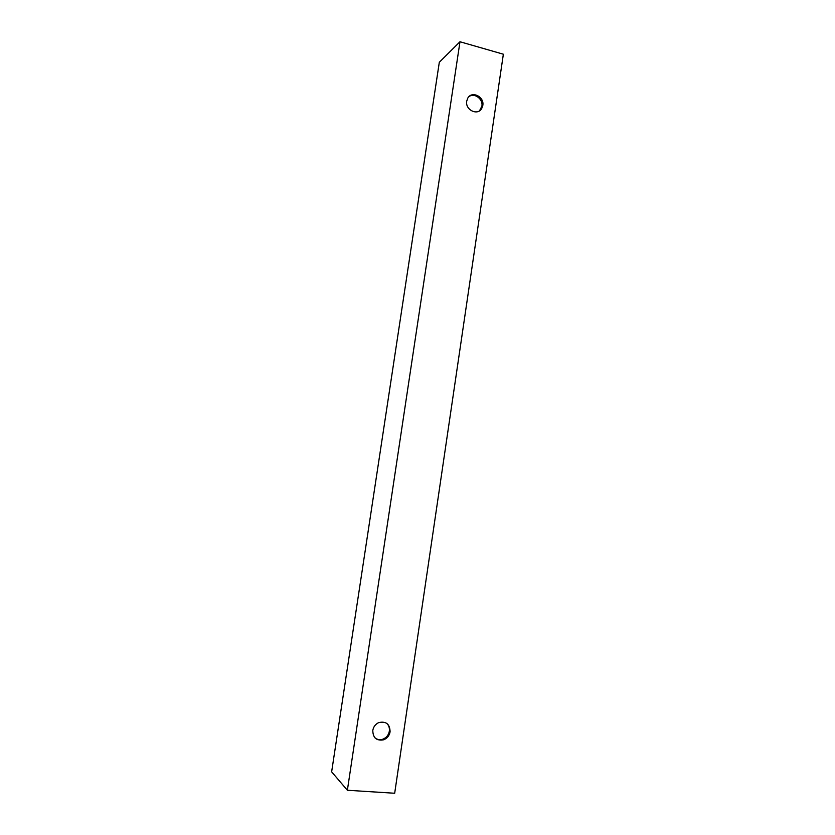 <?xml version="1.0" encoding="UTF-8"?>
<svg xmlns="http://www.w3.org/2000/svg" width="835" height="835" viewBox="0 0 835 835"><rect width="100%" height="100%" fill="white"/><g stroke="black" fill="none" stroke-linecap="round" stroke-linejoin="round"><path stroke-width="1.25" d="M466.723 101.118C465.011 109.844 477.578 116.044 481.691 108.55L482.807 105.46C484.54 96.703 471.827 90.483 467.767 98.154L466.723 101.118M479.53 110.794L481.889 106.181C483.288 99.031 474.322 92.424 468.926 96.672M372.796 730.406C372.921 737.889 376.543 741.031 383.641 739.831C387.2 738.37 389.35 735.698 390.091 731.815C389.893 724.143 386.156 721.054 378.86 722.546C375.52 724.07 373.495 726.69 372.796 730.406M375.072 737.973C377.399 739.726 380.008 740.123 382.9 739.173C386.448 737.722 388.599 735.05 389.34 731.178C389.726 728.057 388.88 725.458 386.824 723.402M459.981 41.75L503.359 54.212L394.684 793.25L347.37 790.254L459.981 41.75L439.314 62.27L331.641 771.832L347.37 790.254M480.783 109.27L481.691 108.55M382.9 739.173L383.641 739.831"/></g></svg>
